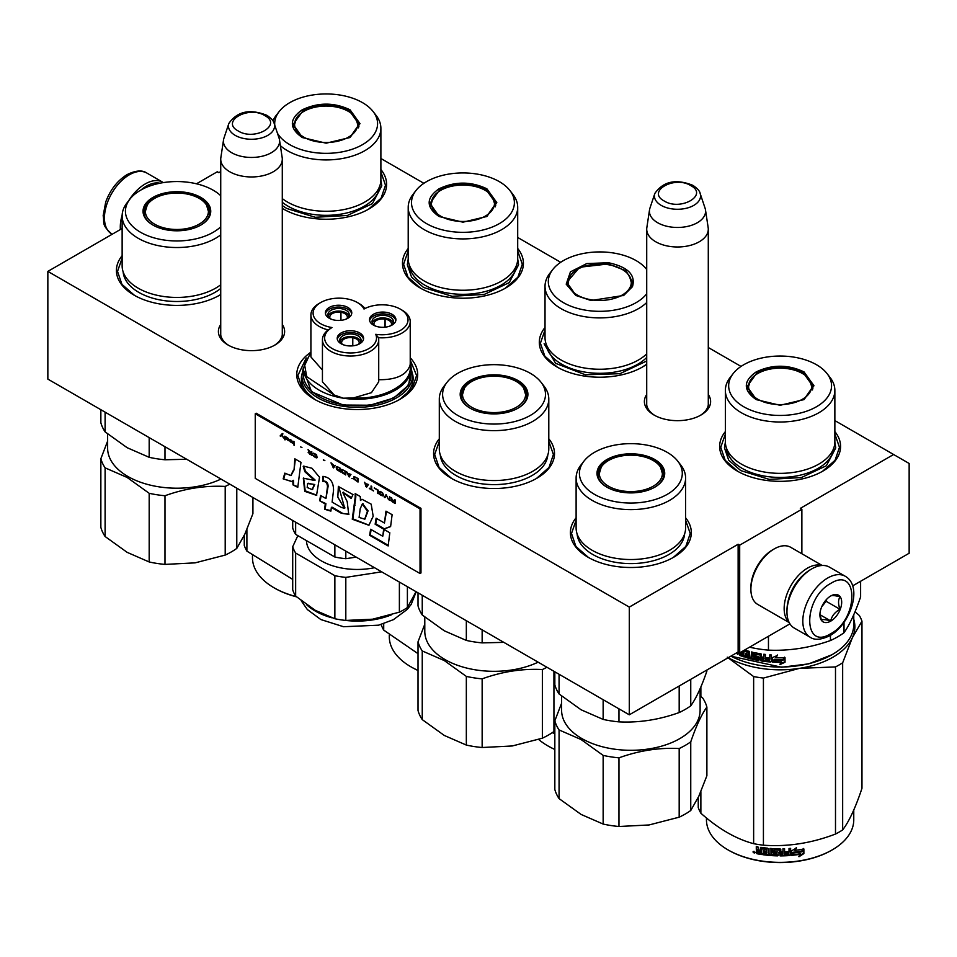 <?xml version="1.0" encoding="UTF-8"?>
<svg xmlns="http://www.w3.org/2000/svg" width="957" height="957" viewBox="0 0 957 957"><rect width="100%" height="100%" fill="white"/><g stroke="black" fill="none" stroke-linecap="round" stroke-linejoin="round"><path stroke-width="1.44" d="M834.863 420.59L893.599 454.503L800.327 508.358L801.87 509.256L739.689 545.155L738.134 544.258L629.299 607.097L47.85 271.393L122.137 228.496M741.041 366.423L708.288 347.511M560.694 262.302L517.701 237.48M423.879 183.313L380.886 158.491M220.732 171.578L218.866 172.655L217.311 171.758L196.472 183.792M708.288 394.499A33.112 19.116 180 0 1 700.919 415.063A33.112 19.116 180 0 1 654.086 415.063A33.112 19.116 180 0 1 646.717 394.499M282.291 324.483A33.112 19.116 180 0 1 274.934 345.046L274.934 345.046A33.112 19.116 180 0 1 228.101 345.046A33.112 19.116 180 0 1 220.732 324.483M282.291 208.363A60.458 34.907 -0 0 0 283.38 209.009A60.458 34.907 -0 0 0 368.9 209.009L368.9 209.009A60.458 34.907 -0 0 0 380.886 169.509M408.208 248.497A60.458 34.907 -0 0 0 420.195 287.997A60.458 34.907 -0 0 0 505.703 287.997L505.703 287.997A60.458 34.907 -0 0 0 517.701 248.497M545.023 327.485A60.458 34.907 -0 0 0 557.01 366.986A60.458 34.907 -0 0 0 642.518 366.986L642.518 366.986A60.458 34.907 -0 0 0 646.717 364.294M122.137 255.675A60.458 34.907 -0 0 0 134.136 295.175A60.458 34.907 -0 0 0 219.643 295.175L219.643 295.175A60.458 34.907 -0 0 0 220.732 294.529L219.249 295.402M310.475 352.475A60.458 34.907 -0 0 0 314.482 399.296A60.458 34.907 -0 0 0 399.99 399.296L399.99 399.296A60.458 34.907 -0 0 0 410.23 357.81M439.299 438.785A60.458 34.907 -0 0 0 451.297 478.285A60.458 34.907 -0 0 0 536.805 478.285L536.805 478.285A60.458 34.907 -0 0 0 548.792 438.785M725.358 431.607A60.458 34.907 -0 0 0 737.357 471.107A60.458 34.907 -0 0 0 822.864 471.107L822.864 471.107A60.458 34.907 -0 0 0 834.863 431.607M576.114 517.773A60.458 34.907 -0 0 0 588.1 557.273A60.458 34.907 -0 0 0 673.608 557.273A60.458 34.907 -0 0 0 673.62 557.273A60.458 34.907 -0 0 0 685.607 517.773M893.599 454.503L909.15 463.475L909.15 553.242L852.639 585.863M47.85 271.393L47.85 379.104L629.299 714.807L738.134 651.968L738.134 544.258M629.299 607.097L629.299 714.807M739.689 545.155L739.689 652.865L738.134 651.968M789.932 623.856L739.689 652.865M801.87 509.256L801.87 553.756M654.887 415.505A30.911 17.848 180 0 1 646.585 403.34A30.911 17.848 180 0 1 646.717 401.689M708.288 401.689A30.911 17.848 180 0 1 708.419 403.34A30.911 17.848 180 0 1 700.105 415.505M282.291 331.684A30.911 17.848 180 0 1 282.423 333.323A30.911 17.848 180 0 1 274.121 345.501M228.902 345.501A30.911 17.848 180 0 1 220.6 333.323A30.911 17.848 180 0 1 220.732 331.684M412.599 374.067A55.865 32.251 180 0 1 413.101 378.374A55.865 32.251 180 0 1 398.303 400.241M301.874 374.067A55.865 32.251 -0 0 0 301.371 378.374A55.865 32.251 -0 0 0 316.169 400.241M588.495 557.5L575.911 546.459L571.496 533.492L576.114 520.237M685.607 520.237L690.224 533.492L685.81 546.459L673.226 557.5M834.863 434.071L839.48 447.326L835.054 460.293L822.47 471.334M737.751 471.334L725.167 460.293L720.741 447.326L725.358 434.071M134.53 295.402L121.946 284.361L117.52 271.393L122.137 258.139M410.23 360.071L416.594 375.515L412.18 388.482L399.595 399.524M314.877 399.524L302.28 388.482L297.866 375.515L306.252 357.966M548.792 441.249L553.409 454.503L548.995 467.471L536.41 478.512M451.68 478.512L439.096 467.471L434.681 454.503L439.299 441.249M420.59 288.224L408.005 277.183L403.591 264.216L408.208 250.961M517.701 250.961L522.319 264.216L517.904 277.183L505.32 288.224M283.774 209.236L282.291 208.327M380.886 171.973L385.504 185.227L381.089 198.195L368.505 209.236M646.717 364.174L642.123 367.213M557.405 367.213L544.82 356.171L540.406 343.204L545.023 329.95M229.752 171.758A30.78 17.776 180 0 1 220.732 159.185A30.78 17.776 180 0 1 220.852 157.642L223.543 139.83A28.076 16.209 180 0 1 223.938 138.167L228.867 123.429A23.064 13.314 0 0 0 235.207 135.368A23.064 13.314 -0 0 0 262.326 137.712A23.064 13.314 -0 0 0 274.157 123.429L279.085 138.167A28.076 16.209 -0 0 1 279.492 139.83L282.183 157.642A30.78 17.776 -0 0 1 282.291 159.185A30.78 17.776 -0 0 1 263.295 175.61A30.78 17.776 -0 0 1 229.752 171.758M279.492 139.83A28.076 16.209 -0 0 1 263.378 155.931A28.076 16.209 -0 0 1 231.654 152.701A28.076 16.209 180 0 1 223.543 139.83M655.736 241.774A30.78 17.776 180 0 1 646.717 229.202A30.78 17.776 180 0 1 646.836 227.658L649.528 209.846A28.076 16.209 180 0 1 649.923 208.183L654.851 193.434A23.064 13.314 0 0 0 661.191 205.372A23.064 13.314 -0 0 0 688.31 207.717A23.064 13.314 -0 0 0 700.141 193.434L705.07 208.183A28.076 16.209 -0 0 1 705.476 209.846L708.168 227.658A30.78 17.776 -0 0 1 708.288 229.202A30.78 17.776 -0 0 1 689.279 245.626A30.78 17.776 -0 0 1 655.736 241.774M705.476 209.846A28.076 16.209 -0 0 1 689.363 225.948A28.076 16.209 -0 0 1 657.638 222.718A28.076 16.209 180 0 1 649.528 209.846M845.27 576.27L829.42 567.118A35.182 20.312 120 0 0 811.823 568.853L810.579 569.571A33.423 19.296 120 0 0 786.953 610.506L786.953 611.942A35.182 20.312 120 0 0 794.238 628.043L810.101 637.195C814.539 640.4 821.13 639.886 829.886 635.675C850.342 624.478 863.31 586.545 845.27 576.27A35.182 20.312 120 0 0 827.685 578.016A35.182 20.312 120 0 0 804.705 609.011A35.182 20.312 120 0 0 810.101 637.195M810.579 569.571L811.823 568.853A35.182 20.312 120 0 0 786.953 611.942M830.796 583.399C802.72 598.053 802.72 651.43 830.796 633.666C858.872 619 858.872 565.635 830.796 583.399M830.796 595.96A15.396 8.888 120 0 0 819.91 614.813A15.396 8.888 120 0 0 830.796 621.093A15.396 8.888 120 0 0 841.682 602.24A15.396 8.888 120 0 0 830.796 595.96M819.934 613.892L821.357 620.064C822.542 619.239 825.652 619.514 830.676 620.902C831.872 615.925 834.971 612.049 840.007 609.298C838.081 604.046 838.081 599.895 840.007 596.857C834.971 595.469 831.872 595.194 830.676 596.032M830.676 620.902L820.017 614.741M840.007 609.298L826.13 601.283L826.13 599.872M824.683 601.654A13.195 7.62 120 0 1 821.788 606.678L826.13 601.283M141.014 189.965A33.423 19.296 -60 0 1 146.421 186.125A33.423 19.296 -60 0 1 159.903 183.218M128.609 200.826A35.182 20.312 -60 0 1 145.177 183.971A35.182 20.312 -60 0 1 162.762 182.225A35.182 20.312 -60 0 1 163.36 182.596M120.391 229.513A35.182 20.312 -60 0 1 122.161 215.062M788.999 622.158A32.981 19.044 -60 0 1 786.546 595.254A32.981 19.044 -60 0 1 807.469 568.135A32.981 19.044 -60 0 1 821.704 565.515M787.707 603.245A30.78 17.776 -60 0 1 804.67 573.853M789.214 622.6L757.717 604.417A32.981 19.044 -60 0 1 750.886 589.321A32.981 19.044 -60 0 1 774.201 548.923A32.981 19.044 -60 0 1 790.697 547.296L822.195 565.479M774.201 548.923L772.646 549.82L774.201 548.923M750.886 589.321L750.886 587.526A30.78 17.776 -60 0 1 772.646 549.82M756.174 399.571C743.039 390.348 743.039 381.137 756.174 371.926C772.132 364.342 788.089 364.342 804.047 371.926L813.964 385.743L804.059 399.571L780.111 405.29L756.257 399.619M756.473 399.739L747.13 386.461L756.796 373.003C772.335 365.622 787.886 365.622 803.425 373.003L813.091 386.461L803.724 399.763M831.884 654.755L808.665 663.871L781.642 667.232L730.873 656.167M853.764 614.705L853.764 624.502A73.653 42.527 180 0 1 832.195 654.576A73.653 42.527 180 0 1 730.897 656.155M772.431 662.136L772.431 657.579L777.371 655.485L775.768 657.662A73.653 42.527 180 0 0 784.644 657.65L782.993 659.385A72.78 42.012 180 0 1 774.249 659.277L772.431 662.136L774.249 659.277M784.596 657.148L782.993 659.385M783.029 659.887A73.653 42.527 180 0 1 774.177 659.78M772.526 657.531L772.526 661.634M776.139 657.16A72.78 42.012 180 0 1 775.816 657.148L777.407 654.971M781.594 662.352L779.931 664.625L785.027 662.232L785.027 657.638L783.209 660.139A73.653 42.527 180 0 1 774.357 660.043L772.789 662.16A73.653 42.527 180 0 0 781.594 662.352L781.582 661.849A72.78 42.012 180 0 1 773.16 661.67M784.967 657.722L784.967 661.73L779.931 664.122M748.374 652.686L748.374 654.229L748.745 652.231L748.123 652.399A73.653 42.527 180 0 1 743.972 651.155L743.733 656.813A73.653 42.527 180 0 1 739.665 655.378L739.067 652.602L739.964 652.112M742.56 651.215L742.56 652.435L743.003 650.951M742.56 652.435L741.113 651.932M757.669 658.799L757.944 657.423L757.418 658.966A73.653 42.527 180 0 1 752.98 658.045L752.98 652.303L751.46 651.944L751.46 657.686L749.953 657.303L749.319 651.394A73.653 42.527 180 0 1 744.618 650.03M751.46 657.686L751.795 652.028M757.669 657.902L757.693 657.16A72.78 42.012 180 0 1 754.894 656.598L753.949 656.382L754.2 652.686M757.418 657.638A73.653 42.527 180 0 1 754.583 657.076L754.894 656.598M754.26 652.662L754.26 655.904M769.524 660.593L769.524 660.593A73.653 42.527 180 0 1 765.397 660.174L765.397 654.432L763.806 654.241L763.806 657.327A73.653 42.527 180 0 1 761.712 657.028L761.042 653.846A73.653 42.527 180 0 1 754.583 652.65L753.949 653.069M763.806 657.327L763.997 654.265M769.787 659.289L769.907 658.787A72.78 42.012 180 0 1 766.21 658.428L766.043 658.93A73.653 42.527 180 0 0 769.787 659.289L769.907 658.787M771.414 661.514L770.732 662.017L771.414 661.514L771.414 654.995L769.787 654.875L769.787 657.961L769.907 654.887M769.787 657.961A73.653 42.527 180 0 1 766.043 657.591L766.043 658.93M771.521 661.012L770.84 661.514A72.78 42.012 180 0 1 761.27 660.426L760.384 660.258L760.624 654.791L760.624 659.768M770.84 661.514L770.732 662.017A73.653 42.527 180 0 1 761.042 660.916L761.27 660.426M760.384 655.282L760.372 654.54A72.78 42.012 180 0 1 756.066 653.751L755.767 655.988A73.653 42.527 180 0 0 758.614 656.526L759.272 657.196L758.614 660.509A73.653 42.527 180 0 1 744.929 657.196L745.347 656.753A72.78 42.012 180 0 0 758.877 660.031L759.523 659.588M760.133 655.031A73.653 42.527 180 0 1 755.767 654.229L755.516 654.397M745.347 656L745.347 656.753M748.374 655.557A73.653 42.527 180 0 1 745.647 654.767L746.053 654.313A72.78 42.012 180 0 0 748.745 655.102L748.123 656.813A73.653 42.527 180 0 1 744.929 655.868L744.929 657.196M748.374 654.229A73.653 42.527 180 0 1 745.647 653.44L745.647 654.767M748.123 652.399L748.506 651.944A72.78 42.012 180 0 1 744.402 650.712L744.175 650.951M743.733 656.239A72.78 42.012 180 0 1 740.156 654.959L739.558 652.794M763.542 659.947L763.997 658.153A72.78 42.012 180 0 1 761.928 657.866L761.963 659.72L763.542 659.947L763.806 658.655A73.653 42.527 180 0 1 761.712 658.356M742.56 655.09A73.653 42.527 180 0 1 740.742 654.444L740.503 653.033A73.653 42.527 180 0 0 742.56 653.763L743.003 654.66A72.78 42.012 180 0 1 742.56 654.504M742.56 653.763L743.003 653.332A72.78 42.012 180 0 1 740.981 652.602L740.503 653.033M743.003 653.332L743.003 654.66M746.053 653.559L746.053 654.313M748.745 655.102L748.506 656.358M766.21 657.615L766.21 658.428M738.11 653.87L736.196 653.081L737.907 654.337M754.583 657.076L753.949 656.382M761.042 660.916L760.384 660.258M830.449 635.34L830.449 640.544A81.345 46.965 0 0 0 844.014 632.709L844.014 622.301M749.941 646.956L749.941 647.267A81.345 46.965 0 0 0 768.459 650.126L768.459 636.261M830.449 640.544C809.789 647.853 789.13 651.047 768.459 650.126M860.618 581.258L860.618 596.917C855.091 612.97 849.553 624.897 844.014 632.709M725.358 390.408L725.358 441.751A54.752 31.605 180 0 0 741.4 464.109A54.752 31.605 0 0 0 801.057 470.952A54.752 31.605 0 0 0 834.863 441.751L834.863 390.408A54.752 31.605 0 0 0 830.09 377.513L827.075 373.625A51.451 29.703 0 0 0 816.488 364.737A51.451 29.703 180 0 0 733.146 373.625L730.131 377.513A54.752 31.605 180 0 0 725.358 390.408A54.752 31.605 180 0 0 741.4 412.766A54.752 31.605 0 0 0 801.057 419.609A54.752 31.605 0 0 0 834.863 390.408M733.146 373.625A51.451 29.703 180 0 0 743.733 406.749A51.451 29.703 0 0 0 809.287 410.206A51.451 29.703 0 0 0 827.075 373.625M747.943 386.592L747.345 388.614M812.876 388.614L812.278 386.592M737.656 652.925L737.536 654.277L738.05 653.547M737.536 653.021L736.711 652.674M736.711 652.794L737.536 654.277M834.851 442.122L835.76 447.876L826.381 465.724L801.404 477.555L769.261 479.385L740.766 470.593L728.696 460.173L724.461 447.876L725.37 442.122M728.193 657.71A74.754 43.161 0 0 0 799.454 668.357L835.497 666.921A83.546 48.233 0 0 0 839.193 664.912A83.546 48.233 0 0 0 842.662 662.782L842.662 829.91A83.546 48.233 180 0 1 839.193 832.04A83.546 48.233 0 0 1 835.497 834.037C811.476 843.237 787.444 846.945 763.423 845.198A83.546 48.233 -0 0 1 753.638 843.679C736.053 839.002 718.456 828.846 700.871 813.211L700.871 791.618M728.337 850.079A72.78 42.012 0 0 0 728.648 850.259A72.78 42.012 0 0 0 831.573 850.259L832.195 849.9A73.653 42.527 180 0 0 853.764 819.826L853.764 810.029M855.008 611.798L859.35 615.518A83.546 48.233 180 0 1 861.97 621.165L861.97 788.293C855.534 807.636 849.098 821.513 842.662 829.91M853.764 619.287A74.754 43.161 180 0 1 852.316 637.829L861.97 621.165M727.248 657.184L753.638 676.563A83.546 48.233 0 0 0 763.423 678.07L799.454 668.357A74.754 43.161 0 0 0 852.316 637.829L842.662 662.782M700.871 686.97L700.871 696.445M753.638 676.563L753.638 843.679M698.251 797.456L698.251 807.564A83.546 48.233 0 0 0 700.871 813.211M763.423 678.07L763.423 845.198M835.497 666.921L835.497 834.037M706.457 817.96L706.457 819.826A73.653 42.527 0 0 0 728.026 849.9A73.653 42.527 0 0 0 832.195 849.9L831.573 850.259M791.511 854.864L793.221 852.256A72.78 42.012 0 0 0 801.715 851.048L803.246 848.572M793.221 852.256L791.654 855.367L791.654 850.809L796.523 847.962L794.944 850.39L796.32 847.471M793.377 852.747A73.653 42.527 0 0 0 801.978 851.527L801.715 851.048M794.944 850.39A73.653 42.527 0 0 0 803.521 849.05L801.978 851.527M761.557 853.991A72.78 42.012 0 0 1 757.262 853.261L756.293 853.046L756.293 851.06L757.585 849.948L756.58 848.919L756.58 846.586M757.262 853.261L756.293 851.06L757.31 850.426L756.58 848.919M756.58 850.57L757.585 849.948M756.293 849.409L756.293 846.526A73.653 42.527 0 0 0 757.92 846.837L758.602 850.055L760.229 850.33L760.468 847.412M760.229 850.33L760.911 847.34A73.653 42.527 0 0 0 767.693 848.201L768.375 848.823L768.375 854.015L770.002 854.158L770.122 848.416M770.002 854.158L770.002 848.416L771.629 848.536L771.629 854.278A73.653 42.527 0 0 0 776.33 854.505L776.378 852.663A72.78 42.012 0 0 1 773.423 852.543L772.742 848.883M776.33 853.177A73.653 42.527 0 0 1 773.34 853.046L773.423 852.543M773.34 853.046L772.742 851.957M772.658 852.46L772.682 849.015M772.658 849.158L773.34 848.632A73.653 42.527 0 0 0 780.111 848.811L780.78 851.395A72.78 42.012 0 0 0 780.792 851.395L780.78 849.29M780.792 851.897A73.653 42.527 0 0 0 782.946 851.874L782.946 848.787L784.573 848.739L784.525 853.979A72.78 42.012 0 0 0 784.573 853.979M784.573 854.481A73.653 42.527 0 0 0 788.747 854.266L788.903 852.412A72.78 42.012 0 0 1 785.23 852.615M790.638 854.9L789.848 855.008A72.78 42.012 0 0 1 780.111 855.379L780.111 855.893A73.653 42.527 0 0 0 789.956 855.51L790.638 854.9L790.638 848.381L789.011 848.5L789.011 851.586A73.653 42.527 0 0 1 785.23 851.802L785.23 853.13A73.653 42.527 0 0 0 789.011 852.914M790.518 854.398L790.518 848.392M774.656 849.517L774.596 850.019A73.653 42.527 0 0 0 779.165 850.139L779.177 849.637A72.78 42.012 0 0 1 774.656 849.517L774.392 850.091M774.596 850.019L774.596 851.778A73.653 42.527 0 0 0 777.586 851.874L778.268 852.448L777.586 855.869L778.28 854.816M778.268 855.319L777.586 855.869A73.653 42.527 0 0 1 762.873 854.709L763.076 854.218A72.78 42.012 0 0 0 777.61 855.355M762.873 854.709L762.873 853.381A73.653 42.527 0 0 0 766.39 853.811L766.82 852.017A72.78 42.012 0 0 1 763.865 851.658L763.865 850.857M766.653 852.52A73.653 42.527 0 0 1 763.662 852.161L763.865 851.658M763.662 852.161L763.662 850.833A73.653 42.527 0 0 0 766.653 851.192L766.39 849.397A73.653 42.527 0 0 1 761.82 848.811L762.035 848.321A72.78 42.012 0 0 0 766.557 848.895M766.653 851.192L766.82 849.146M756.975 853.74A73.653 42.527 0 0 0 761.557 854.517L761.82 848.811M780.792 853.225L781.056 854.553L782.682 854.529L782.91 852.687A72.78 42.012 0 0 1 780.78 852.723L780.792 853.225A73.653 42.527 0 0 0 782.946 853.201M760.229 852.46A72.78 42.012 0 0 0 760.468 852.496L760.468 851.168L760.468 852.496M760.229 851.658A73.653 42.527 0 0 1 757.92 851.252L758.195 852.639A73.653 42.527 0 0 0 760.229 852.986M757.92 851.252L758.195 850.773A72.78 42.012 0 0 0 760.468 851.168M781.044 854.051L780.78 852.723M766.557 853.321L766.82 852.017M763.076 854.218L763.076 853.405M780.111 855.379L779.177 849.637M784.525 853.979L784.525 848.739M776.378 854.003L776.378 852.663M753.326 851.443L753.003 852.005L755.205 852.484L753.111 851.646M780.111 855.893L779.165 850.139M803.88 853.584L798.999 856.73L800.602 854.206A73.653 42.527 0 0 1 792.013 855.331L793.556 852.986A73.653 42.527 0 0 0 802.157 851.754L803.88 848.979L803.88 853.584L803.593 849.445M800.602 854.206L800.363 853.728A72.78 42.012 0 0 1 792.372 854.78M801.834 851.275A72.78 42.012 0 0 0 801.894 851.263L803.593 848.5M798.772 856.24L803.593 853.094M753.901 851.586L754.547 852.986L753.59 852.675L754.056 851.347M757.8 399.248A31.545 18.207 180 0 1 750.491 380.108A31.545 18.207 180 0 1 802.421 373.493A31.545 18.207 0 0 1 809.73 380.108A31.545 18.207 0 0 1 797.085 401.725A31.545 18.207 0 0 1 757.8 399.248M747.692 389.942A32.43 18.721 180 0 1 747.68 389.511L750.491 380.108M812.529 389.942A32.43 18.721 0 0 0 812.541 389.511L809.73 380.108M608.532 262.744C627.876 266.931 635.855 274.91 632.469 286.681L623.713 295.45L591.007 300.51L575.827 295.45L566.197 284.169L570.444 271.848L586.808 263.558L608.532 262.744M576.21 295.665L566.783 282.339L579.691 267.242L608.305 263.953L625.926 270.747L632.744 282.339L631.62 287.267L623.33 295.653M646.717 269.479A51.451 29.703 180 0 0 613.078 252.935A51.451 29.703 0 0 0 552.799 269.503L549.785 273.391A54.752 31.605 0 0 0 545.023 286.287L545.023 337.63A54.752 31.605 0 0 0 585.6 368.17A54.752 31.605 180 0 0 646.717 353.887M545.023 286.287A54.752 31.605 0 0 0 585.6 316.827A54.752 31.605 180 0 0 646.717 302.544M552.799 269.503A51.451 29.703 0 0 0 586.45 310.319A51.451 29.703 180 0 0 646.717 293.763M632.529 284.492L631.943 282.459M567.597 282.459L566.999 284.504M646.717 360.992L619.957 373.697L585.361 374.785L555.622 363.313L544.126 343.754M554.833 749.475A72.78 42.012 180 0 1 548.301 746.137A72.78 42.012 180 0 1 547.99 745.958M554.833 733.541L552.237 732.691M554.833 749.403A73.653 42.527 180 0 1 547.679 745.778A73.653 42.527 180 0 1 538.671 739.462M607.934 264.658A31.545 18.207 180 0 1 629.383 275.987A31.545 18.207 180 0 1 623.043 294.541A31.545 18.207 180 0 1 591.605 299.84A31.545 18.207 0 0 1 570.145 275.987A31.545 18.207 0 0 1 607.934 264.658M629.383 275.987L632.194 285.389A32.43 18.721 180 0 1 632.182 285.832M570.145 275.987L567.334 285.389A32.43 18.721 0 0 0 567.345 285.832M439.012 216.461C425.889 207.238 425.889 198.027 439.012 188.816C454.97 181.232 470.928 181.232 486.898 188.816L496.815 202.633L486.898 216.461L462.949 222.18L439.096 216.509M439.311 216.629L429.968 203.351L439.634 189.893C455.185 182.512 470.724 182.512 486.276 189.893L495.929 203.351L486.563 216.653M408.208 207.298L408.208 258.641A54.752 31.605 180 0 0 424.238 280.999A54.752 31.605 0 0 0 483.907 287.854A54.752 31.605 0 0 0 517.701 258.641L517.701 207.298A54.752 31.605 0 0 0 512.928 194.403L509.914 190.515A51.451 29.703 0 0 0 499.327 181.639A51.451 29.703 180 0 0 415.984 190.515L412.981 194.403A54.752 31.605 180 0 0 408.208 207.298A54.752 31.605 180 0 0 424.238 229.656A54.752 31.605 0 0 0 483.907 236.511A54.752 31.605 0 0 0 517.701 207.298M415.984 190.515A51.451 29.703 180 0 0 426.571 223.639A51.451 29.703 0 0 0 492.125 227.096A51.451 29.703 0 0 0 509.914 190.515M430.782 203.482L430.183 205.504M495.714 205.504L495.128 203.482M517.701 259.012L518.598 264.766L509.22 282.614L484.242 294.445L452.099 296.275L423.604 287.483L411.546 277.063L407.311 264.766L408.208 259.012M411.187 666.969A72.78 42.012 0 0 0 411.486 667.149A72.78 42.012 0 0 0 418.018 670.486M383.709 623.689L383.709 630.101L418.018 653.667M381.101 624.502A83.546 48.233 0 0 0 383.709 630.101M389.296 634.85L389.296 636.716A73.653 42.527 0 0 0 410.876 666.79A73.653 42.527 0 0 0 418.018 670.414M440.651 216.138A31.545 18.207 180 0 1 433.33 196.998A31.545 18.207 180 0 1 485.259 190.383A31.545 18.207 0 0 1 492.568 196.998A31.545 18.207 0 0 1 479.924 218.615A31.545 18.207 0 0 1 440.651 216.138M430.53 206.832A32.43 18.721 180 0 1 430.518 206.401L433.33 196.998M495.379 206.832A32.43 18.721 0 0 0 495.379 206.401L492.568 196.998M302.197 137.473C289.074 128.25 289.074 119.039 302.197 109.828C318.155 102.243 334.125 102.243 350.083 109.828L359.999 123.644L350.083 137.473L326.146 143.191L302.28 137.521M302.496 137.641L293.165 124.362L302.819 110.904C318.37 103.523 333.909 103.523 349.461 110.904L359.114 124.362L349.748 137.664M282.291 198.589A54.752 31.605 180 0 0 287.423 202.011A54.752 31.605 0 0 0 347.092 208.865A54.752 31.605 0 0 0 380.886 179.653L380.886 128.31A54.752 31.605 0 0 0 376.113 115.414L373.098 111.526A51.451 29.703 0 0 0 362.524 102.65A51.451 29.703 180 0 0 279.181 111.526L276.166 115.414A54.752 31.605 180 0 0 272.936 120.857M280.365 145.655A54.752 31.605 180 0 0 287.423 150.668A54.752 31.605 0 0 0 347.092 157.522A54.752 31.605 0 0 0 380.886 128.31M277.434 133.202A51.451 29.703 180 0 0 289.768 144.651A51.451 29.703 0 0 0 355.31 148.108A51.451 29.703 0 0 0 373.098 111.526M293.966 124.494L293.368 126.515M358.911 126.515L358.313 124.494M274.767 125.235A51.451 29.703 180 0 1 279.181 111.526M380.886 180.024L381.783 185.778L372.405 203.626L347.439 215.457L315.284 217.287L286.789 208.494L282.291 205.564M274.372 587.981A72.78 42.012 0 0 0 274.683 588.16A72.78 42.012 0 0 0 296.479 596.821M246.894 529.52L246.894 551.112L292.71 579.404M244.274 535.358L244.274 545.466A83.546 48.233 0 0 0 246.894 551.112M252.481 555.861L252.481 557.728A73.653 42.527 0 0 0 274.061 587.801A73.653 42.527 0 0 0 296.203 596.582M303.836 137.15A31.545 18.207 180 0 1 296.514 118.01A31.545 18.207 180 0 1 348.444 111.395A31.545 18.207 0 0 1 355.765 118.01A31.545 18.207 0 0 1 343.12 139.626A31.545 18.207 0 0 1 303.836 137.15M293.715 127.843A32.43 18.721 180 0 1 293.715 127.413L296.514 118.01M358.564 127.843A32.43 18.721 0 0 0 358.576 127.413L355.765 118.01M677.819 461.226A51.451 29.703 0 0 1 667.232 494.35A51.451 29.703 180 0 1 601.69 497.819A51.451 29.703 180 0 1 583.902 461.226A51.451 29.703 180 0 1 594.476 452.35A51.451 29.703 0 0 1 677.819 461.226L680.834 465.114A54.752 31.605 0 0 1 685.607 478.022A54.752 31.605 0 0 1 669.577 500.367A54.752 31.605 180 0 1 609.908 507.222A54.752 31.605 180 0 1 576.114 478.022A54.752 31.605 180 0 1 580.887 465.114L583.902 461.226M654.803 487.173L654.803 487.173A33.854 19.547 0 0 0 654.803 459.527A33.854 19.547 0 0 0 606.917 459.527A33.854 19.547 180 0 0 606.917 487.173A33.854 19.547 180 0 0 654.803 487.173M685.607 478.022L685.607 527.929A54.752 31.605 0 0 1 669.577 550.275A54.752 31.605 180 0 1 609.908 557.13A54.752 31.605 180 0 1 576.114 527.929L576.114 478.022M654.492 487.352A32.981 19.044 0 0 0 663.835 474.074A32.981 19.044 0 0 0 643.487 456.477A32.981 19.044 0 0 0 607.539 460.604A32.981 19.044 180 0 0 597.886 474.074A32.981 19.044 180 0 0 607.228 487.352M663.632 476.227L663.177 474.6M598.544 474.6L598.089 476.227M700.117 695.823L702.653 697.952A76.955 44.429 -0 0 1 706.888 707.079L706.888 775.732L698.825 796.236L690.751 810.507A76.955 44.429 0 0 1 679.183 817.182L649.073 824.958L618.964 826.501A76.955 44.429 0 0 1 603.149 824.061L581.114 814.443L559.067 798.605A76.955 44.429 180 0 1 554.833 789.477L554.833 720.812L561.603 703.204M706.888 707.079C701.505 714.52 696.134 726.112 690.751 741.842L690.751 810.507M679.183 817.182L679.183 748.53A76.955 44.429 -0 0 0 690.751 741.842M679.183 748.53C659.11 747.489 639.037 750.587 618.964 757.836L618.964 826.501M603.149 824.061L603.149 755.396A76.955 44.429 0 0 0 618.964 757.836M603.149 755.396L581.114 739.558L559.067 729.94L559.067 798.605M559.067 729.94A76.955 44.429 180 0 1 554.833 720.812M700.117 688.705L700.117 710.321A69.263 39.991 0 0 1 657.363 747.261A69.263 39.991 0 0 1 581.892 738.589A69.263 39.991 180 0 1 561.603 710.321L561.603 696.074M603.149 699.711L603.149 719.413L581.114 709.795L559.067 693.969A76.955 44.429 180 0 1 554.833 684.841L554.833 671.814M706.888 670.008L706.888 671.096C701.505 686.803 696.134 698.383 690.751 705.859A76.955 44.429 0 0 1 679.183 712.546C659.11 719.76 639.037 722.87 618.964 721.865A76.955 44.429 0 0 1 603.149 719.413M559.067 674.254L559.067 693.969M690.751 679.326L690.751 705.859M679.183 686.013L679.183 712.546M618.964 708.838L618.964 721.865M608.556 486.252A31.545 18.207 180 0 1 601.235 467.1A31.545 18.207 180 0 1 653.164 460.496A31.545 18.207 0 0 1 660.486 467.1A31.545 18.207 0 0 1 647.841 488.716A31.545 18.207 0 0 1 608.556 486.252M541.016 382.238A51.451 29.703 0 0 1 530.429 415.362A51.451 29.703 180 0 1 464.875 418.831A51.451 29.703 180 0 1 447.086 382.238A51.451 29.703 180 0 1 457.673 373.362A51.451 29.703 0 0 1 541.016 382.238L544.019 386.126A54.752 31.605 0 0 1 548.792 399.033A54.752 31.605 0 0 1 532.762 421.379A54.752 31.605 180 0 1 473.093 428.234A54.752 31.605 180 0 1 439.299 399.033A54.752 31.605 180 0 1 444.072 386.126L447.086 382.238M517.988 408.184L517.988 408.184A33.854 19.547 0 0 0 517.988 380.539A33.854 19.547 0 0 0 470.102 380.539A33.854 19.547 180 0 0 470.102 408.184A33.854 19.547 180 0 0 517.988 408.184M548.792 399.033L548.792 448.941A54.752 31.605 0 0 1 532.762 471.287A54.752 31.605 180 0 1 473.093 478.141A54.752 31.605 180 0 1 439.299 448.941L439.299 399.033M517.677 408.364A32.981 19.044 0 0 0 527.032 395.085A32.981 19.044 0 0 0 506.672 377.489A32.981 19.044 0 0 0 470.724 381.616A32.981 19.044 180 0 0 461.071 395.085A32.981 19.044 180 0 0 470.425 408.364M526.817 397.239L526.362 395.612M461.729 395.612L461.274 397.239M546.914 667.244A76.955 44.429 -0 0 1 542.368 669.541L542.368 738.194A76.955 44.429 0 0 0 553.936 731.519L554.833 730.215M542.368 738.194L512.258 745.97L482.149 747.513A76.955 44.429 0 0 1 466.334 745.072L444.299 735.454L422.252 719.616A76.955 44.429 180 0 1 418.018 710.489L418.018 641.824L424.788 624.215M553.936 671.288L553.936 731.519M542.368 669.541C522.295 668.5 502.222 671.599 482.149 678.848L482.149 747.513M466.334 745.072L466.334 676.408A76.955 44.429 0 0 0 482.149 678.848M466.334 676.408L444.299 660.569L422.252 650.951L422.252 719.616M422.252 650.951A76.955 44.429 180 0 1 418.018 641.824M538.133 662.172A69.263 39.991 0 0 1 445.077 659.6A69.263 39.991 180 0 1 424.788 631.333L424.788 617.086M466.334 620.722L466.334 640.424L444.299 630.807L422.252 614.98A76.955 44.429 180 0 1 418.018 605.853L418.018 592.826M503.849 642.374L482.149 642.877A76.955 44.429 0 0 1 466.334 640.424M422.252 595.266L422.252 614.98M482.149 629.85L482.149 642.877M471.741 407.263A31.545 18.207 180 0 1 464.432 388.111A31.545 18.207 180 0 1 516.349 381.508A31.545 18.207 0 0 1 523.67 388.111A31.545 18.207 0 0 1 511.026 409.728A31.545 18.207 0 0 1 471.741 407.263M320.703 302.544L319.148 303.441A28.148 16.245 -0 0 0 310.905 314.925A28.148 16.245 -0 0 0 328.203 329.914A28.148 16.245 -0 0 0 322.437 339.771A28.148 16.245 -0 0 0 343.288 355.466A28.148 16.245 -0 0 0 378.721 339.771A28.148 16.245 -0 0 0 378.493 337.701L375.73 334.316A25.947 14.977 -0 0 0 404.644 327.186A25.947 14.977 -0 0 0 400.433 309.195A25.947 14.977 -0 0 0 388.793 305.319A25.947 14.977 -0 0 0 364.007 309.039A25.947 14.977 -0 0 0 357.392 302.544A25.947 14.977 -0 0 0 320.703 302.544A25.947 14.977 -0 0 0 331.971 327.545A25.947 14.977 -0 0 0 343.862 352.451A25.947 14.977 -0 0 0 375.73 334.316M378.721 339.771L378.721 381.783L371.448 392.681L353.408 397.945L343.3 398.196L334.125 394.966L306.719 376.663L304.517 364.378L310.905 352.595M322.437 339.771L322.437 381.783L334.125 394.966M310.905 314.925L310.905 356.937L322.437 370.048M410.23 362.476L411.103 374.618A53.867 31.102 180 0 1 343.288 404.655A53.867 31.102 -0 0 1 303.369 374.618L303.369 368.158A53.867 31.102 -0 0 0 342.367 398.04A53.867 31.102 -0 0 0 343.3 398.196A53.867 31.102 -0 0 0 411.103 368.158A53.867 31.102 -0 0 0 410.23 362.559M410.23 363.445L410.086 365.227C413.316 383.123 384.415 399.811 353.408 397.945M378.493 379.702C396.031 379.977 406.558 375.144 410.086 365.227M357.284 344.843A10.659 6.161 -0 0 0 360.705 341.733A10.659 6.161 -0 0 0 361.064 340.142A10.659 6.161 -0 0 0 351.793 334.041A10.659 6.161 -0 0 0 340.106 338.551A10.659 6.161 -0 0 0 339.747 340.142A10.659 6.161 -0 0 0 343.527 344.843M363.504 339.245A13.195 7.62 -0 0 0 353.815 332.785A13.195 7.62 -0 0 0 337.307 339.245M346.996 345.704A13.195 7.62 -0 0 0 363.6 338.347A13.195 7.62 -0 0 0 353.815 330.99A13.195 7.62 -0 0 0 337.211 338.347A13.195 7.62 -0 0 0 346.996 345.704M389.607 326.181A10.659 6.161 -0 0 0 393.016 323.083A10.659 6.161 -0 0 0 393.387 321.48A10.659 6.161 -0 0 0 384.116 315.379A10.659 6.161 -0 0 0 372.417 319.889A10.659 6.161 -0 0 0 372.058 321.48A10.659 6.161 -0 0 0 375.838 326.181M395.815 320.583A13.195 7.62 -0 0 0 386.138 314.123A13.195 7.62 -0 0 0 369.617 320.583M379.307 327.043A13.195 7.62 -0 0 0 395.911 319.686A13.195 7.62 -0 0 0 386.138 312.329A13.195 7.62 -0 0 0 369.522 319.686A13.195 7.62 -0 0 0 379.307 327.043M345.465 319.363A10.659 6.161 -0 0 0 348.874 316.253A10.659 6.161 -0 0 0 349.245 314.65A10.659 6.161 -0 0 0 339.974 308.549A10.659 6.161 -0 0 0 328.275 313.059A10.659 6.161 -0 0 0 327.916 314.65A10.659 6.161 -0 0 0 331.696 319.363M351.674 313.752A13.195 7.62 -0 0 0 341.996 307.293A13.195 7.62 -0 0 0 325.476 313.752M335.165 320.212A13.195 7.62 -0 0 0 351.769 312.855A13.195 7.62 -0 0 0 341.996 305.498A13.195 7.62 -0 0 0 325.38 312.855A13.195 7.62 -0 0 0 335.165 320.212M328.203 329.914L331.971 327.545M364.928 308.549A28.148 16.245 -0 0 0 358.947 303.441L357.392 302.544M378.493 337.701A28.148 16.245 0 0 0 410.23 321.588A28.148 16.245 0 0 0 401.988 310.092L400.433 309.195M303.369 369.737L311.527 391.784L343.12 405.026L369.94 405.23L393.686 398.028L408.615 385.157L411.103 369.737M345.812 551.136L345.812 558.709A65.519 37.825 180 0 1 334.866 557.022L295.653 534.377A65.519 37.825 180 0 1 292.71 528.061L292.71 520.476M345.812 558.709L356.171 557.106M334.866 557.022L334.866 544.808M295.653 534.377L295.653 522.175M374.522 567.704A50.793 29.32 -0 0 1 344.089 568.458A50.793 29.32 180 0 1 306.455 540.609M371.125 619.418A59.37 34.273 -0 0 0 372.596 619.203L399.38 612.157A65.519 37.825 -0 0 0 407.395 607.528L416.044 591.677M334.866 618.748L334.866 575.683L295.653 553.05L295.653 596.103L315.26 610.327L334.866 618.748A65.519 37.825 180 0 0 340.273 619.729A65.519 37.825 -0 0 0 345.812 620.435L372.596 619.203A59.37 34.273 -0 0 0 373.302 619.083M345.812 620.435L345.812 577.382L381.676 571.831M334.866 575.683A65.519 37.825 -0 0 0 345.812 577.382M399.38 612.157L399.38 582.059M407.395 607.528L407.395 586.689M295.653 596.103A65.519 37.825 180 0 1 292.71 589.787L292.71 546.722L297.854 535.657M295.653 553.05A65.519 37.825 180 0 1 292.71 546.722M384.893 327.198L384.893 319.076A8.792 5.072 180 0 0 374.223 322.688A8.792 5.072 180 0 0 373.924 323.992A8.792 5.072 180 0 0 374.151 325.153M384.893 319.076L385.348 318.095A10.551 6.089 -0 0 0 372.345 322.892M393.1 322.892A10.551 6.089 -0 0 0 385.551 318.131L385.097 319.112A8.792 5.072 180 0 1 391.509 323.992A8.792 5.072 180 0 1 391.281 325.153M385.097 327.174L385.097 319.112M352.571 345.86L352.571 337.737A8.792 5.072 180 0 0 341.912 341.338A8.792 5.072 180 0 0 341.613 342.654A8.792 5.072 180 0 0 341.84 343.802M352.571 337.737L353.025 336.756A10.551 6.089 -0 0 0 340.022 341.553M360.789 341.553A10.551 6.089 -0 0 0 353.241 336.78L352.786 337.761A8.792 5.072 180 0 1 359.198 342.654A8.792 5.072 180 0 1 358.971 343.802M352.786 345.836L352.786 337.761M340.752 320.368L340.752 312.245A8.792 5.072 180 0 0 330.081 315.858A8.792 5.072 180 0 0 329.782 317.174A8.792 5.072 180 0 0 330.009 318.322M340.752 312.245L341.206 311.264A10.551 6.089 -0 0 0 328.203 316.061M348.958 316.061A10.551 6.089 -0 0 0 341.41 311.3L340.955 312.281A8.792 5.072 180 0 1 347.367 317.174A8.792 5.072 180 0 1 347.14 318.322M340.955 320.356L340.955 312.281M220.732 226.797A51.451 29.703 0 0 1 213.267 232.252A51.451 29.703 180 0 1 147.713 235.721A51.451 29.703 180 0 1 129.925 199.128A51.451 29.703 180 0 1 140.512 190.252A51.451 29.703 0 0 1 220.732 195.718M220.732 234.848A54.752 31.605 0 0 1 215.6 238.269A54.752 31.605 180 0 1 155.943 245.124A54.752 31.605 180 0 1 122.137 215.923A54.752 31.605 180 0 1 126.91 203.016L129.925 199.128M200.826 225.074L200.826 225.074A33.854 19.547 0 0 0 200.826 197.429A33.854 19.547 0 0 0 152.953 197.429A33.854 19.547 180 0 0 152.953 225.074A33.854 19.547 180 0 0 200.826 225.074M220.732 284.755A54.752 31.605 0 0 1 215.6 288.177A54.752 31.605 180 0 1 155.943 295.031A54.752 31.605 180 0 1 122.137 265.831L122.137 215.923M200.515 225.254A32.981 19.044 0 0 0 209.87 211.975A32.981 19.044 0 0 0 189.51 194.379A32.981 19.044 0 0 0 153.575 198.506A32.981 19.044 180 0 0 143.909 211.975A32.981 19.044 180 0 0 153.264 225.254M209.655 214.129L209.212 212.502M144.567 212.502L144.124 214.129M252.923 497.496L252.923 513.646L244.848 534.138L236.786 548.409A76.955 44.429 0 0 1 225.206 555.084L195.096 562.86L164.987 564.403A76.955 44.429 0 0 1 149.184 561.962L127.137 552.345L105.103 536.506A76.955 44.429 180 0 1 100.856 527.379L100.856 458.714L107.627 441.105M236.786 488.178L236.786 548.409M225.206 555.084L225.206 486.431A76.955 44.429 -0 0 0 229.764 484.134M225.206 486.431C205.133 485.39 185.06 488.489 164.987 495.738L164.987 564.403M149.184 561.962L149.184 493.298A76.955 44.429 0 0 0 164.987 495.738M149.184 493.298L127.137 477.459L105.103 467.841L105.103 536.506M105.103 467.841A76.955 44.429 180 0 1 100.856 458.714M220.971 479.062A69.263 39.991 0 0 1 127.915 476.49A69.263 39.991 180 0 1 107.627 448.223L107.627 433.976M149.184 437.612L149.184 457.314L127.137 447.697L105.103 431.87A76.955 44.429 180 0 1 100.856 422.743L100.856 409.716M186.687 459.264L164.987 459.767A76.955 44.429 0 0 1 149.184 457.314M105.103 412.156L105.103 431.87M164.987 446.74L164.987 459.767M154.579 224.153A31.545 18.207 180 0 1 147.27 205.013A31.545 18.207 180 0 1 199.2 198.398A31.545 18.207 0 0 1 206.509 205.013A31.545 18.207 0 0 1 193.864 226.618A31.545 18.207 0 0 1 154.579 224.153M282.387 433.581L280.437 435.758L280.987 436.081M281.753 435.279L283.595 437.947L282.076 434.933L282.949 433.904L282.291 433.533L280.126 435.937L280.772 436.32L282.064 435.1L283.344 437.445M395.169 499.925L394.511 499.542L394.511 501.145L392.669 500.08L391.042 497.532L392.023 499.853L391.15 500.344L392.561 502.006L395.169 503.514L395.169 499.925M390.169 500.631L389.523 496.659L390.169 500.631M388.65 499.745L386.042 494.649L384.307 497.233L384.953 497.616L386.472 495.355L388.65 499.745M380.826 495.236L383.111 496.013L383.434 494.362L380.288 491.408L379.199 491.539L379.415 493.884L383.314 495.846M377.572 493.345L378.218 493.728L378.218 490.14L374.307 487.879L377.572 490.223L377.572 493.345L378.218 493.369M364.749 482.352L365.837 486.575L366.71 487.077L368.445 484.493L365.179 483.524L364.749 482.352M353.994 476.682L353.994 479.206L358.014 482.065L358.014 478.464L353.994 476.682M352.798 478.512L351.817 478.488L352.798 478.512M349.209 476.981L350.956 474.397L347.69 473.428L346.601 471.885L349.209 476.981M342.151 469.54L341.398 470.09L341.721 472.112L345.74 474.971L345.74 471.382L342.151 469.54M336.936 466.526L336.182 467.088L336.505 469.109L340.525 471.957L340.525 468.368L336.936 466.526M324.878 460.64L323.358 459.755L324.878 460.64M294.349 445.304L293.703 441.333L294.349 445.304M287.076 437.588L285.88 436.823L286.203 439.072L289.241 440.902L286.753 439.311L289.361 439.742L287.076 437.588M369.318 488.202L373.445 490.965L371.699 489.577L371.699 486.371L371.053 486L371.053 489.206L369.318 488.202M330.966 462.853L333.574 467.949L335.309 465.365L334.22 465.652L330.966 462.853M291.957 440.95L290.438 439.454L291.418 442.158L290.222 441.775L292.83 443.282L291.957 440.95M313.142 453.104L316.623 455.795L316.3 457.29L313.035 455.173L313.585 456.178L317.162 457.637L316.516 454.742L313.142 453.104M311.515 451.62L311.515 453.223L308.046 449.623L309.015 451.943L308.154 452.434L312.173 455.592L311.515 451.62M301.957 447.409L300.438 446.907M285.007 436.32L285.007 439.909L285.007 436.32M293.44 470.222L290.796 475.557L284.815 473.141L283.164 478.859L291.634 481.538L292.806 480.677L292.998 484.9L297.771 487.34L300.976 462.351L294.816 458.798L294.062 469.863L291.119 475.33M303.202 466.358L304.888 471.765L314.542 480.45L303.321 478.177L304.733 491.324L316.54 495.367L319.53 477.244L311.994 468.26L303.632 466.107M341.374 507.449L332.115 502.102L333.55 490.163C333.479 481.742 329.902 477.16 322.796 476.395L322.796 481.383C325.727 481.335 327.282 483.106 327.485 486.682L325.942 498.549L320.559 495.439L319.686 500.762L325.284 503.992L324.614 509.256L330.895 511.122L331.349 507.497L341.374 513.287L348.719 514.34L347.2 501.647L342.762 492.508L351.147 498.418L353.013 494.578L338.359 486.491L337.821 497.138L344.364 508.251L341.374 507.449M355.179 497.413L352.272 519.232L368.888 525.261L373.182 516.266L371.196 504.172L361.973 499.267L360.454 500.463L360.275 496.539L355.179 493.609L355.179 497.413L355.801 497.054L352.894 518.873L369.019 525.178M375.144 524.233L383.673 529.161L390.612 526.577L392.119 514.699L385.97 511.146L384.439 523.012L376.125 518.216L375.144 524.233L375.766 523.874L384.295 528.802L390.623 526.446M388.147 545.968L389.822 532.786L383.673 529.233L382.74 536.255L370.622 529.257L369.641 535.274L388.147 545.968M255.244 413.747L255.244 478.38L420.039 573.518L420.039 508.897L255.244 413.747L256.177 413.209L420.972 508.358L420.039 508.897M392.561 502.006L395.169 503.155M392.023 499.853L391.557 497.831M394.511 501.145L394.822 499.721M389.523 500.248L390.169 500.272M389.834 496.839L389.834 500.068M386.472 495.355L388.315 499.195M384.307 497.233L385.133 497.353M386.185 494.733L384.618 497.054M380.288 494.841L381.137 495.056M379.845 494.434L380.599 494.661M379.415 493.884L380.156 494.255M379.092 491.862L379.403 492.831M377.572 490.223L377.883 493.166M374.307 488.333L377.883 490.032M367.404 484.756L366.268 486.515L365.299 483.895L367.249 485.02L366.268 486.515L366.878 486.814M364.581 482.256L366.148 486.395M353.779 476.861L354.736 479.577L358.014 481.706M351.817 478.488L352.655 478.608M347.092 472.16L348.659 476.299M343.132 473.464L345.74 474.612M342.582 473.081L343.443 473.284M342.151 472.674L342.893 472.902M341.721 472.112L342.462 472.495M341.398 470.09L341.709 471.059M337.917 470.461L340.525 471.598M337.378 470.066L338.228 470.282M336.936 469.66L337.689 469.887M336.505 469.109L337.247 469.48M336.182 467.088L336.493 468.057M323.358 460.138L324.878 460.664M293.703 444.933L294.349 444.945M294.014 441.512L294.014 444.754M288.488 439.861L289.229 439.777M287.83 439.55L288.799 439.682M288.057 440.519L289.122 440.698M286.095 437.564L286.406 438.605M369.318 488.584L373.445 490.606M371.053 489.206L371.364 486.18M331.445 463.128L333.012 467.267M334.268 465.628L333.132 467.387L332.163 464.767L334.113 465.892L333.132 467.387L333.742 467.686M291.418 442.158L291.418 440.782M313.035 453.415L313.908 453.558M316.516 457.877L317.15 457.649M316.085 457.769L316.827 457.697M315.535 457.53L316.396 457.59M314.554 456.968L315.846 457.35M314.016 456.585L314.865 456.788M313.585 456.178L314.327 456.405M313.142 455.616L313.896 455.999M316.623 455.795L316.934 456.764M315.977 454.731L316.611 454.898M315.535 454.408L316.288 454.551M314.554 453.833L315.846 454.228M314.123 453.666L314.865 453.654M313.8 453.63L314.434 453.486M311.515 453.223L311.826 451.8M309.566 454.085L312.173 455.233M309.015 451.943L308.549 449.91M284.779 436.189L284.779 439.419M295.366 459.109L294.062 469.863M292.998 484.9L297.842 486.706M292.806 480.677L293.428 480.318L293.62 484.541M283.164 478.859L291.801 481.443M285.21 473.595L283.786 478.5M303.836 466.035L305.51 471.406L315.152 480.079M304.888 471.765L305.51 471.406M303.62 478.022L305.199 490.809L316.779 495.2M338.634 486.347L344.64 508.023M343.096 492.377L351.506 497.676M341.374 513.287L348.982 514.172M331.349 507.497L331.971 507.138L341.996 512.928M324.614 509.256L330.955 510.595M325.284 503.992L325.906 503.633L325.236 508.897M319.686 500.762L325.906 503.633M321.073 495.738L320.308 500.403M325.942 498.549L328.107 486.323C328.036 482.807 326.469 481.036 323.418 481.024L322.796 481.383M323.418 476.419L323.418 481.024M355.801 493.968L355.801 497.054M360.454 500.463L361.961 499.267M352.272 519.232L352.894 518.873M383.673 529.161L384.295 528.802M376.639 518.515L375.766 523.874M384.439 523.012L386.508 511.457M369.641 535.274L370.263 534.915L388.231 545.299M371.137 529.556L370.263 534.915M382.74 536.255L384.2 529.532M420.972 508.358L420.972 572.98L420.039 573.518M394.822 501.432L394.511 502.748L391.796 500.499L394.822 501.432L394.511 502.748M380.156 491.814L382.764 493.094L382.991 495.2L380.073 494.099L380.156 491.814M354.736 477.136L357.679 478.368L357.679 481.048L354.652 479.433L354.736 477.136M349.915 474.66L348.779 476.419L348.073 473.643M342.462 470.054L345.393 471.287L345.393 473.954L342.367 472.339L342.462 470.054M337.247 467.04L340.178 468.272L340.178 470.952L337.151 469.325L337.247 467.04M286.753 438.007L288.272 438.509L288.488 439.478L286.633 438.557L287.734 437.899M311.826 453.51L311.515 454.838L308.8 452.577L311.826 453.51L311.515 454.838M307.915 483.405L314.769 484.517L312.377 489.41M362.667 503.825L368.062 510.835L365 518.945M392.131 500.308L392.765 500.236M392.454 500.415L394.511 501.612M380.073 491.886L380.707 491.742M380.396 491.922L381.137 491.922M380.826 492.101L382.01 492.424M381.699 492.604L382.441 492.747M382.13 492.927L382.764 493.094M382.788 493.991L383.099 494.96M354.652 477.208L355.286 477.065M354.975 477.244L355.717 477.244M355.406 477.423L357.679 478.368M357.368 478.548L357.368 481.227M347.798 473.799L350.071 474.744M349.76 474.923L348.779 476.419M342.367 470.126L343.013 469.983M342.702 470.162L343.443 470.15M343.132 470.33L345.393 471.287M345.082 471.466L345.082 474.134M337.151 467.112L337.797 466.968M337.486 467.148L338.228 467.148M337.917 467.327L340.178 468.272M339.867 468.452L339.867 471.131M309.123 452.386L309.769 452.314M309.458 452.494L311.515 453.69M314.147 484.876L312.102 489.613L307.197 487.484L307.568 483.56L314.769 484.517M359.102 517.438L360.215 508.777L362.332 503.956L367.44 511.253L364.701 519.149L359.102 517.438M264.826 115.606C248.485 105.222 220.218 121.539 238.209 130.965C254.538 141.361 282.817 125.032 264.826 115.606M690.81 185.622C674.47 175.227 646.202 191.556 664.194 200.982C680.523 211.365 708.802 195.049 690.81 185.622M112.172 234.262L111.73 233.998A35.182 20.312 -60 0 1 106.335 205.815A35.182 20.312 -60 0 1 129.315 174.808A35.182 20.312 -60 0 1 146.899 173.073L162.762 182.225M833.858 447.78A53.795 31.055 0 0 1 799.562 475.33A53.795 31.055 0 0 1 742.07 468.332A53.795 31.055 180 0 1 726.363 447.78M646.717 357.416A53.795 31.055 180 0 1 585.84 372.249A53.795 31.055 0 0 1 546.028 343.659M516.696 264.67A53.795 31.055 0 0 1 482.4 292.22A53.795 31.055 0 0 1 424.908 285.222A53.795 31.055 180 0 1 409.213 264.67M379.881 185.682A53.795 31.055 0 0 1 345.597 213.232A53.795 31.055 0 0 1 288.093 206.234A53.795 31.055 180 0 1 282.291 202.274M577.119 533.946A53.795 31.055 180 0 0 611.403 561.496A53.795 31.055 180 0 0 668.907 554.498A53.795 31.055 0 0 0 684.602 533.946M598.496 477.746A32.43 18.721 180 0 1 598.424 476.514L598.424 477.531M663.225 477.746A32.43 18.721 0 0 0 663.285 476.514L660.486 467.1M440.304 454.958A53.795 31.055 180 0 0 474.6 482.507A53.795 31.055 180 0 0 532.092 475.509A53.795 31.055 0 0 0 547.787 454.958M461.693 398.758A32.43 18.721 180 0 1 461.621 397.526L461.621 398.543M526.41 398.758A32.43 18.721 0 0 0 526.482 397.526L523.67 388.111M303.369 367.715L301.826 375.335A55.41 31.988 -0 0 0 342.893 406.235A55.41 31.988 -0 0 0 412.634 375.335L411.091 367.715M331.648 617.732A59.37 34.273 180 0 1 306.766 604.848M415.936 591.916A59.37 34.273 180 0 1 412.168 599.8M391.521 614.789A59.37 34.273 180 0 1 345.393 620.399M123.142 271.848A53.795 31.055 180 0 0 157.438 299.397A53.795 31.055 180 0 0 214.93 292.399A53.795 31.055 0 0 0 220.732 288.44M144.531 215.648A32.43 18.721 180 0 1 144.459 214.416L144.459 215.433M209.248 215.648A32.43 18.721 0 0 0 209.32 214.416L206.509 205.013M327.485 486.682L328.107 486.323M354.401 505.727L355.023 505.368M220.732 334.974L220.732 159.185M282.291 334.974L282.291 159.185M274.157 123.429C273.917 121.252 271.537 118.572 267.015 115.39C250.088 108.572 237.372 111.251 228.867 123.429M646.717 404.99L646.717 229.202M708.288 404.99L708.288 229.202M700.141 193.434C699.914 191.268 697.533 188.589 693 185.395C676.073 178.588 663.357 181.268 654.851 193.434M111.73 233.998C100.784 224.249 104.708 222.658 103.153 215.768L105.737 201.963C110.282 189.749 117.4 180.634 127.114 174.593C135.727 170.382 142.318 169.879 146.899 173.073M831.573 654.935L832.195 654.576M728.648 850.259L728.026 849.9M548.301 746.137L547.679 745.778M411.486 667.149L410.876 666.79M274.683 588.16L274.061 587.801M663.285 477.531L663.285 476.514M601.235 467.1L598.424 476.514M526.482 398.543L526.482 397.526M464.432 388.111L461.621 397.526M310.905 352.056L303.369 368.158M410.23 321.588L410.23 363.684M412.634 382.489L412.634 375.335M301.826 382.489L301.826 375.335M416.187 591.761L411.223 604.346L407.239 609.418L393.399 619.669L378.553 625.184L343.551 626.727L320.834 619.55L307.329 609.525L301.144 600.649M209.32 215.433L209.32 214.416M147.27 205.013L144.459 214.416M290.796 475.557L291.418 475.198M315.164 480.091L314.542 480.45M344.987 507.892L344.364 508.251M343.384 492.149L342.762 492.508M312.102 489.613L312.724 489.254M308.19 483.201L307.568 483.56M362.954 503.597L362.332 503.956M365.323 518.79L364.701 519.149"/></g></svg>
